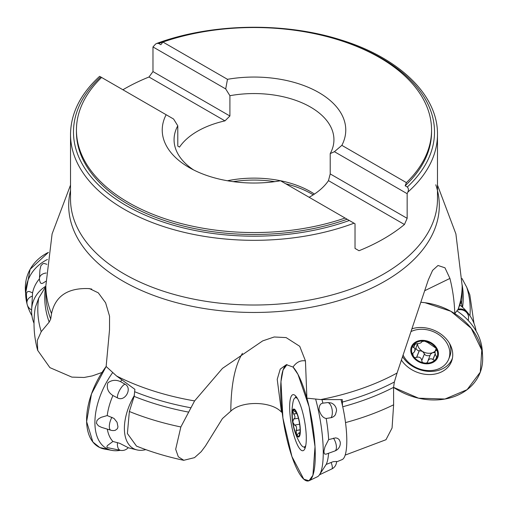 <?xml version="1.0" encoding="UTF-8"?>
<svg xmlns="http://www.w3.org/2000/svg" width="508" height="508" viewBox="0 0 508 508"><rect width="100%" height="100%" fill="white"/><g stroke="black" fill="none" stroke-linecap="round" stroke-linejoin="round"><path stroke-width="0.76" d="M112.655 372.605A56.75 31.598 118.3 0 0 95.434 414.63A56.75 31.598 118.3 0 0 112.147 450.431L104.572 449.072A59.188 32.956 -61.7 0 1 106.14 366.49L116.599 376.015A208.153 120.174 0 0 0 194.596 400.914L222.472 368.37L262.693 340.887L274.199 336.982L286.125 337.591L299.726 346.304L305.448 360.883L306.896 398.145L320.713 399.574A208.153 120.174 0 0 0 397.065 373.031L428.314 279.889L432.606 270.364L438.017 265.481L444.97 267.811L449.923 278.428C452.85 290.17 454.457 301.892 454.755 313.595L458.114 309.296L461.391 301.047L462.058 306.845M287.014 364.598A59.188 14.129 -100 0 0 284.671 428.485A59.188 14.129 -100 0 0 309.15 480.689A59.188 14.129 -100 0 0 314.217 436.74A59.188 14.129 -100 0 0 297.967 374.364L309.112 406.762L315.017 446.646L312.915 475.272L309.016 480.746L303.784 479.19L291.922 456.552L282.905 418.008L280.962 381.66L283.089 369.932L287.014 364.598A59.188 14.129 80 0 0 282.111 412.071L281.495 412.179C271.78 401.161 241.903 400.45 230.797 411.15C231.007 384.924 234.886 365.658 242.43 353.346M194.596 400.914L180.854 426.961L175.685 449.262L178.314 456.794L183.794 460.286L194.52 457.645L201.168 451.714L205.505 445.922L222.415 418.592L230.797 411.15M462.032 278.543L466.769 287.337L469.767 294.672M397.065 373.031L394.354 382.003L393.573 387.363L393.624 404.8L392.062 428.022L385.972 439.725L345.18 455.105M320.713 399.574L342.29 399.605L342.494 405.695M91.719 289.065L88.373 288.576C67.551 287.903 55.27 296.253 51.53 313.62L50.698 319.062L49.187 322.116L41.231 331.66L37.281 340.468L37.738 350.431L49.898 367.627L71.876 377.114L84.099 377.469L92.373 375.882L102.032 372.434M88.373 288.576L89.611 288.646L98.311 292.849L105.613 302.8L109.563 316.23L109.525 329.87L106.14 366.49L91.491 393.91L86.62 421.627L92.881 441.998L99.758 447.548L108.547 449.409M116.599 376.015L134.899 389.338L134.137 396.38L129.356 411.493L127.394 433.546L136.442 446.018M45.847 286.328L38.691 298.171L35.35 307.384M170.263 39.649A180.518 104.223 0 0 0 158.686 43.466L156.978 43.364L155.658 43.986L152.971 46.933L225.698 88.925L229.908 95.707A79.934 46.145 180 0 1 333.934 139.706A79.934 46.145 180 0 1 330.213 153.613L330.213 173.914L407.156 218.332L404.451 224.504L328.473 180.638A79.934 46.145 0 0 1 312.458 195.345A79.934 46.145 0 0 1 309.131 197.282M330.213 153.613L334.423 151.695L407.156 193.688L407.816 192.138C408.73 190.043 408.553 188.328 407.302 187.007A180.518 104.223 0 0 0 337.737 39.649M407.156 193.688L407.156 218.332M193.58 169.92A79.934 46.145 180 0 1 174.066 139.706A79.934 46.145 180 0 1 177.787 125.8L173.577 119.018L100.698 76.943A180.518 104.223 0 0 0 126.352 205.67A180.518 104.223 0 0 0 349.314 220.485L355.029 223.78L355.029 248.425L359.016 250.73A183.477 105.931 0 0 0 404.451 224.504M148.984 77.006L152.971 71.584L229.908 116.002L224.961 120.872L148.984 77.006A183.477 105.931 0 0 0 122.898 89.764M152.971 71.584L152.971 46.933M158.686 43.466L160.833 44.71L162.916 42.043A177.559 102.514 180 0 1 341.617 40.881A177.559 102.514 180 0 1 431.559 130.042L431.559 131.972A177.559 102.514 180 0 1 405.149 185.763L407.302 187.007M349.314 220.485L347.167 219.24A177.559 102.514 180 0 1 167.443 221.482A177.559 102.514 180 0 1 76.441 131.972L76.441 130.042A177.559 102.514 180 0 1 101.587 77.457M330.213 173.914L328.473 180.638M334.423 151.695L341.852 145.352L406.413 182.626L405.149 185.763M347.167 219.24L280.524 180.765A91.77 52.984 180 0 1 189.109 167.507A91.77 52.984 180 0 1 166.148 114.732M177.787 125.8L177.787 146.094L179.527 147.104A79.934 46.145 0 0 1 224.961 120.872M229.908 116.002L229.908 95.707M100.184 76.645L100.698 76.943M162.916 42.043L227.476 79.318L225.698 88.925M345.084 218.04A177.559 102.514 180 0 1 166.383 219.202A177.559 102.514 180 0 1 76.441 130.042M431.559 130.042A177.559 102.514 180 0 1 406.413 182.626M227.476 79.318A91.77 52.984 180 0 1 318.891 92.577A91.77 52.984 180 0 1 341.852 145.352M227.425 180.753A79.934 46.145 180 0 1 308.337 190.43A79.934 46.145 180 0 1 314.433 194.075M281.495 412.179L277.216 379.349L280.245 369.1L286.385 364.68L293.021 367.043A59.188 14.129 -100 0 1 306.896 398.145M296.189 412.083A13.379 3.194 80 0 1 299.574 423.939A13.379 3.194 80 0 1 299.631 434.689A13.379 3.194 80 0 1 299.574 434.867A13.379 3.194 80 0 1 296.189 433.927A13.379 3.194 80 0 1 292.799 422.072A13.379 3.194 80 0 1 292.799 411.143A13.379 3.194 80 0 1 295.421 410.845A13.379 3.194 80 0 1 296.189 412.083M300.342 430.848A14.205 3.391 -100 0 0 295.097 409.759A14.205 3.391 -100 0 0 292.608 422.104A14.205 3.391 -100 0 0 293.129 425.075A14.205 3.391 -100 0 0 297.694 436.658A14.205 3.391 -100 0 0 300.342 430.848M297.51 398.615A25.006 5.969 -100 0 0 295.485 397.739A25.006 5.969 -100 0 0 293.04 401.987A59.188 59.188 0 0 0 292.608 422.104M293.129 425.075A59.188 59.188 0 0 0 300.425 443.833A25.006 5.969 -100 0 0 304.178 446.989A25.006 5.969 -100 0 0 305.778 445.472M299.631 434.689L299.428 432.746L298.412 433.248L297.421 434.645L296.513 434.416L296.158 430.46C297.04 427.768 296.532 425.971 294.621 425.082L294.373 425.139M299.574 434.867L299.726 434.353M299.612 424.193L294.526 425.088L292.799 422.072L293.63 419.03L298.412 418.217L294.011 418.979M293.726 419.03C295.351 418.065 295.351 416.414 293.726 414.077L292.799 411.143L293.427 410.572L294.621 411.423C296.532 412.947 297.04 413.093 296.158 411.848M293.63 413.982L296.824 413.423M296.094 430.562L300.095 429.857M454.755 313.595A59.188 47.085 -158.2 0 0 421.094 302.298L425.005 302.704A59.188 47.085 -158.2 0 0 421.094 302.298M436.569 350.399L435.394 350.774L434.988 351.841L435.286 354.368L436.62 357.029L435.877 359.048C435.07 360.293 434.105 360.47 432.994 359.581L432.911 359.48C430.689 358.146 428.987 358.743 427.793 361.271L427.78 361.41C427.349 362.839 426.288 363.366 424.586 363.004C422.84 362.909 421.9 362.109 421.773 360.61L421.799 360.477C421.151 357.702 419.443 356.648 416.674 357.315L416.56 357.391C415.15 357.943 414.058 357.492 413.296 356.038L412.744 353.435L414.395 351.866L415.036 349.726L414.553 348.145L412.655 346.894L413.296 345.116A13.379 10.643 21.8 0 1 424.586 341.154L427.787 342.589L435.877 348.126C436.791 349.523 436.829 350.342 435.997 350.577L436.48 349.364M435.134 351.206A10.224 8.134 21.8 0 1 432.467 352.73L434.962 352.495M432.994 359.581L435.191 354.076M427.793 361.271L430.549 354.171L432.467 352.73A10.224 8.134 21.8 0 1 422.504 351.403L424.478 353.841L421.761 360.648M424.459 353.898C425.209 355.498 427.057 356.045 430.003 355.543M427.78 361.41L427.723 362.02M415.912 348.291C417.093 350.241 418.217 351.022 419.271 350.622L422.504 351.403A10.224 8.134 21.8 0 1 417.525 343.713L414.75 351.187M416.56 357.391L419.271 350.622M421.697 341.535L424.586 341.154A13.379 10.643 21.8 0 1 435.877 348.126A13.379 10.643 21.8 0 1 435.877 359.048A13.379 10.643 21.8 0 1 424.586 363.004A13.379 10.643 21.8 0 1 413.296 356.038A13.379 10.643 21.8 0 1 413.296 345.116L416.674 343.662C419.443 343.624 421.145 343.027 421.799 341.865L422.129 341.243M413.563 347.586L415.112 343.7M422.034 341.274L421.799 341.865L421.977 341.3M403.022 354.94A25.006 19.895 -158.2 0 0 426.593 370.484A25.006 19.895 -158.2 0 0 448.666 359.22L449.739 356.54A25.006 19.895 -158.2 0 0 450.882 350.501A25.006 19.895 -158.2 0 0 449.313 343.071M412.89 328.511A25.006 19.895 -158.2 0 0 411.937 328.949M448.666 359.22A25.006 19.895 -158.2 0 0 449.809 353.181A25.006 19.895 -158.2 0 0 436.461 333.191A25.006 19.895 -158.2 0 0 411.042 331.553M438.429 353.924A14.205 11.303 -158.2 0 0 417.671 341.116A14.205 11.303 -158.2 0 0 417.671 361.201A14.205 11.303 -158.2 0 0 438.429 353.924M34.011 323.323A44.082 35.071 21.8 0 1 31.585 311.074A44.082 35.071 21.8 0 1 31.598 310.166A44.082 35.071 21.8 0 1 45.847 286.182M47.441 259.448A56.75 45.148 -158.2 0 0 26.397 285.909A56.75 45.148 -158.2 0 0 25.724 295.796L25.4 290.468A59.188 47.085 21.8 0 1 48.419 252.368L30.112 269.323L25.654 293.167M45.891 281.267L42.545 283.356L41.294 283.489L40.621 282.988A8.287 8.287 0 0 1 39.465 278.282A8.287 5.772 -176.9 0 1 46.215 273.018M39.453 278.829A48.355 38.468 -158.2 0 0 32.575 292.83L29.172 291.44L27.807 291.567L26.753 292.494L26.416 294.437L26.93 302.927A8.287 8.287 0 0 0 31.604 309.893M31.598 310.166L32.575 292.83M25.724 295.796A56.75 45.148 -158.2 0 0 27.057 303.981M27.451 305.359A56.75 45.148 -158.2 0 0 31.928 315.678M46.901 264.312L44.12 263.436L42.85 263.722L40.913 265.722L39.91 270.015L39.465 278.282M145.802 449.631A44.082 24.549 -61.7 0 1 136.843 449.878A44.082 24.549 -61.7 0 1 124.384 428.415A44.082 24.549 -61.7 0 1 134.429 395.338M121.66 380.079A48.355 26.93 118.3 0 0 120.567 381.648L125.025 384.175C132.753 388.156 125.032 402.19 117.475 397.891L112.928 395.529A48.355 26.93 118.3 0 0 107.22 415.563L101.143 417.335L98.762 418.706L96.926 420.599L96.425 423.259L98.374 425.806L101.429 427.317L110.795 430.206A8.287 8.287 0 0 0 115.303 430.308L117.418 428.689L117.964 426.834L117.056 422.262L113.995 418.408L107.22 415.563M107.321 429.139A48.355 26.93 118.3 0 0 112.928 441.465L107.359 445.599L106.858 446.932L107.156 447.573L120.491 450.361A8.287 8.287 0 0 0 128.232 447.675L119.659 443.293L112.928 441.465M112.147 450.431A56.75 31.598 118.3 0 0 120.32 450.329M120.567 381.648C115.995 379.571 111.766 379.959 107.874 382.816C106.312 388.061 107.994 392.303 112.928 395.529M336.537 461.899L342.106 459.607A44.082 10.522 -100 0 0 346.799 440.69A44.082 10.522 -100 0 0 341.001 399.688M292.964 366.979L297.967 374.364A59.188 14.129 -100 0 0 293.021 367.043C296.424 362.166 300.565 360.115 305.448 360.883M306.292 438.404A28.467 6.794 80 0 1 303.035 450.698A28.467 6.794 80 0 1 291.274 423.875A28.467 6.794 80 0 1 293.135 394.646A28.467 6.794 80 0 1 301.777 409.226A28.467 6.794 80 0 1 306.292 438.404M321.977 399.65A48.355 11.544 80 0 1 322.917 403.155L327.863 402.552L331.14 402.965A8.287 8.287 0 0 1 336.55 410.731L335.369 414.826L333.692 416.604L331.61 417.595L326.193 418.484A48.355 11.544 80 0 1 328.638 439.611L324.955 446.805L323.952 451.123L324.187 453.365L324.79 454.089L326.098 454.146L334.835 450.996A8.287 8.287 0 0 0 340.214 441.96L339.128 439.541L337.579 438.36L335.623 437.871L328.638 439.611M328.587 453.25A48.355 11.544 80 0 1 326.193 464.42L319.507 474.745A56.75 13.545 80 0 1 317.386 476.764L309.15 480.689M331.095 462.42A8.287 2.216 64.6 0 1 331.819 468.941A8.287 8.287 0 0 0 336.55 461.461L333.197 461.677L326.193 464.42M315.652 399.174A56.75 13.545 80 0 1 323.037 444.475A56.75 13.545 80 0 1 319.507 474.745M322.917 403.155C320.415 403.435 319.119 405.663 319.03 409.848C320.688 415.061 323.075 417.944 326.193 418.484M295.415 397.751A28.111 6.712 80 0 1 295.904 396.278M305.073 448.215A28.111 6.712 80 0 1 304.108 446.996M476.072 331.006A44.082 35.071 -158.2 0 0 460.134 305.232M393.573 387.356A59.188 47.085 -158.2 0 0 453.809 396.742A59.188 47.085 -158.2 0 0 482.6 356.222A59.188 47.085 -158.2 0 0 425.005 302.704L450.856 311.277L471.221 328.282L481.781 350.114L480.295 372.142L467.087 389.687L444.945 399.034L418.573 398.196L393.573 387.356A209.264 120.815 180 0 1 342.735 406.762M412.001 328.771A28.467 22.644 21.8 0 1 452.742 354.73A28.467 22.644 21.8 0 1 452.101 359.626A28.467 22.644 21.8 0 1 429.59 374.567A28.467 22.644 21.8 0 1 401.333 359.988M456.997 310.953A56.75 45.148 21.8 0 1 481.603 345.599A56.75 45.148 21.8 0 1 482.276 350.888L482.6 356.222M452.438 358.134A28.111 22.365 21.8 0 1 429.47 371.431A28.111 22.365 21.8 0 1 402.469 356.597M466.769 287.337A216.205 124.822 180 0 1 469.932 315.735M393.624 404.8A216.205 124.822 180 0 1 345.516 422.593M462.153 284.912A209.264 120.815 180 0 1 462.553 307.283M458.114 309.296A208.153 120.174 0 0 0 462.153 285.737L462.153 293.262A208.153 120.174 0 0 1 461.391 303.53M342.29 402.088A208.153 120.174 0 0 0 394.354 382.003M435.794 184.785A185.299 106.978 180 0 1 346.615 298.145A185.299 106.978 180 0 1 131.985 285.998A185.299 106.978 180 0 1 127.629 283.731A185.299 106.978 180 0 1 70.523 190.525M70.523 185.064L52.102 233.909L45.847 285.737A208.153 120.174 0 0 0 51.53 313.62M180.854 426.961A216.205 124.822 180 0 1 129.356 411.493M188.754 412.14A209.264 120.815 180 0 1 134.137 396.38M134.899 391.82A208.153 120.174 0 0 0 191.052 407.81M41.231 331.66A216.205 124.822 180 0 1 38.691 298.171M49.187 322.116A209.264 120.815 180 0 1 45.517 286.931M45.847 285.737L45.847 293.262A208.153 120.174 0 0 0 50.698 319.062M354.019 223.196A183.477 105.931 180 0 1 128.867 211.861A183.477 105.931 180 0 1 70.523 134.391L70.523 199.092A183.477 105.931 0 0 0 128.867 276.562A183.477 105.931 0 0 0 327.158 296.234A183.477 105.931 0 0 0 437.477 199.092L437.477 134.391A183.477 105.931 180 0 1 407.816 192.138M313.245 194.85A81.382 46.984 0 0 0 285.794 183.807M274.834 181.642A81.382 46.984 0 0 0 233.166 181.642M293.726 414.077L296.863 413.518M296.158 430.46L300.095 429.762M294.621 425.082L299.612 424.199M449.923 278.428L424.955 290.589M435.908 350.571L436.442 349.244M432.911 359.48L435.146 353.892M421.799 360.477L424.485 353.746M416.674 357.315L419.367 350.584M413.677 347.612L415.265 343.649M32.48 296.088A8.287 6.763 176.5 0 0 26.93 302.927M117.475 442.608A8.287 4.426 100.5 0 0 120.491 450.361M111.951 417.278A8.287 3.175 107.1 0 0 109.391 425.298A8.287 3.175 107.1 0 0 110.795 430.206M125.025 384.175A8.287 2.673 118.6 0 0 119.71 390.1A8.287 2.673 118.6 0 0 117.475 397.891M333.464 438.144A8.287 3.588 70.2 0 1 336.347 445.98A8.287 3.588 70.2 0 1 334.835 450.996M327.863 402.552A8.287 3.969 82.5 0 1 331.972 408.876A8.287 3.969 82.5 0 1 331.095 417.697M457.638 310.045A8.287 7.518 5.3 0 1 468.516 317.995A8.287 8.287 0 0 0 458.165 309.207M473.989 323.367L469.805 294.659M437.477 185.064L455.898 233.909L462.153 285.737M183.788 460.318C167.126 456.794 151.34 452.044 136.423 446.068M37.687 350.444C33.788 336.245 32.995 321.888 35.3 307.378M99.625 76.327C80.499 93.878 70.796 113.233 70.523 134.391M156.705 43.453C211.068 23.266 283.896 21.831 340.481 39.808C398.901 57.563 438.01 94.958 437.477 134.391M296.818 397.504L295.485 397.739M305.511 446.754L304.178 446.989M299.225 432.746L300.006 432.606M435.146 351.168L436.169 348.621M136.843 449.878L128.168 447.745M319.462 474.815L331.819 468.941M480.943 342.71A8.287 8.287 0 0 0 480.549 341.332M468.274 320.529L468.516 317.995"/></g></svg>
